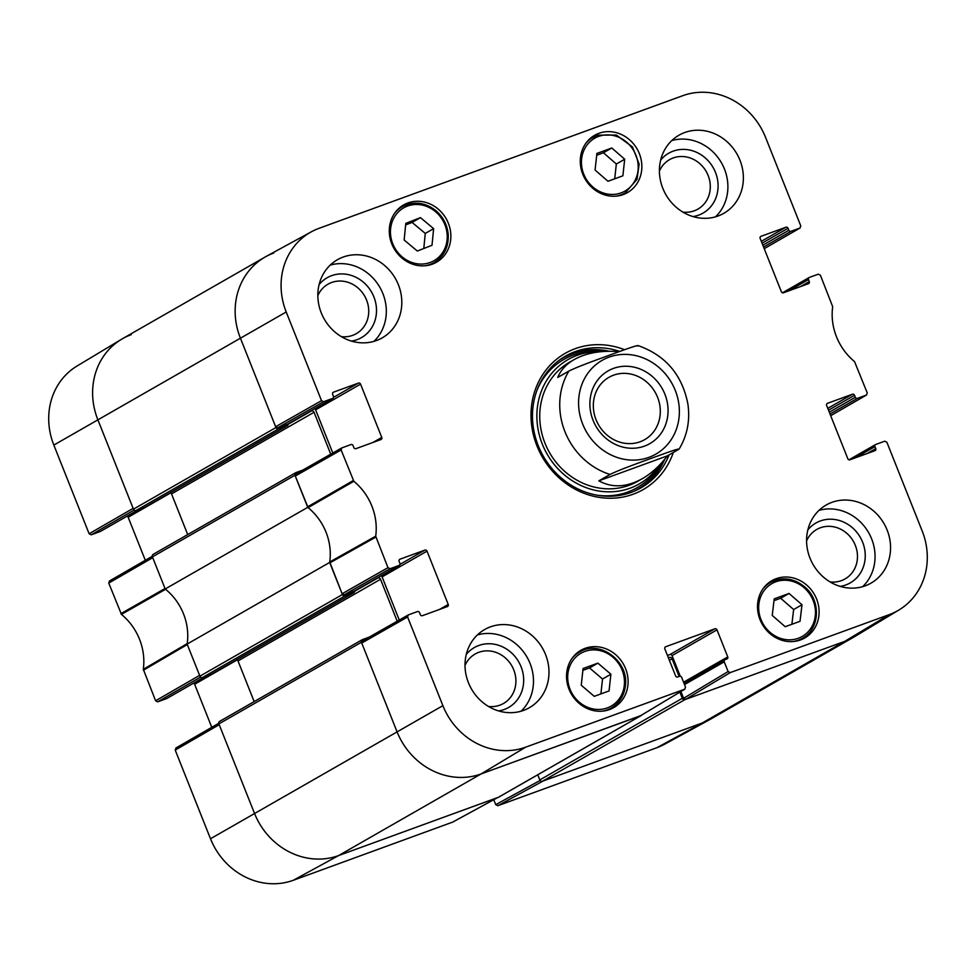 <?xml version="1.0" encoding="UTF-8"?>
<svg xmlns="http://www.w3.org/2000/svg" width="976" height="976" viewBox="0 0 976 976"><rect width="100%" height="100%" fill="white"/><g stroke="black" fill="none" stroke-linecap="round" stroke-linejoin="round"><path stroke-width="1.46" d="M641.732 715.03A2.147 1.952 -119.8 0 1 640.878 715.689L481.107 773.931A68.625 62.391 -119.8 0 1 397.025 731.732L361.425 642.257A2.147 1.952 -119.8 0 1 362.462 639.597L369.16 637.157M219.942 721.24A2.147 1.952 60.2 0 0 218.892 723.899L254.504 813.374A68.625 62.391 60.2 0 0 338.587 855.574L498.358 797.319A2.147 1.952 60.2 0 0 498.87 797.026M668.401 657.836L669.438 657.458A2.147 1.952 -119.8 0 1 672.061 658.776L679.101 676.453M679.869 692.13L682.322 698.291L539.801 779.934A2.147 1.952 60.2 0 0 542.424 781.251L702.195 723.009A68.625 62.391 60.2 0 0 710.979 718.922L853.512 637.279A68.625 62.391 -119.8 0 1 844.716 641.366L684.957 699.609A2.147 1.952 -119.8 0 1 682.322 698.291M145.192 507.081A1.281 1.171 -119.8 0 1 144.887 507.264L136.067 510.485L278.599 428.842A2.147 1.952 -119.8 0 1 275.964 427.525L240.364 338.05A68.625 62.391 -119.8 0 1 265.021 257.078A68.625 62.391 -119.8 0 1 273.805 252.991M278.599 428.842L287.408 425.621A1.281 1.171 60.2 0 0 288.042 424.035L288.018 423.987M309.66 411.591L311.429 410.945A2.147 1.952 -119.8 0 1 314.052 412.275L330.742 454.194M302.694 470.139L295.996 472.579A2.147 1.952 -119.8 0 0 295.728 472.713L153.195 554.344A2.147 1.952 60.2 0 0 152.427 556.881L165.2 588.979L307.733 507.337L294.959 475.239A2.147 1.952 -119.8 0 1 295.728 472.713M307.733 507.337A55.754 50.691 -119.8 0 1 329.656 562.444L187.124 644.075L199.909 676.173A2.147 1.952 60.2 0 0 202.532 677.503L345.053 595.86A2.147 1.952 -119.8 0 1 342.43 594.543L329.656 562.444M345.053 595.86L353.873 592.639A1.281 1.171 60.2 0 0 354.495 591.053L354.483 591.005M376.114 578.609L377.895 577.963A2.147 1.952 -119.8 0 1 380.518 579.293L397.208 621.212M539.801 779.934L537.752 774.785M254.175 701.598L237.998 660.923A2.147 1.952 60.2 0 0 236.851 659.691M211.658 674.099A1.281 1.171 -119.8 0 1 211.341 674.282L202.532 677.503M187.124 644.075A55.754 50.691 60.2 0 0 165.2 588.979M187.709 534.58L171.532 493.905A2.147 1.952 60.2 0 0 170.385 492.673M265.021 257.078L122.488 338.721A68.625 62.391 60.2 0 0 97.832 419.692L133.444 509.155A2.147 1.952 60.2 0 0 136.067 510.485M640.061 441.799A35.929 32.659 -119.8 0 1 597.166 422.254A35.929 32.659 -119.8 0 1 608.951 377.322A35.929 32.659 -119.8 0 1 655.152 392.254A35.929 32.659 -119.8 0 1 644.66 439.664A35.929 32.659 -119.8 0 1 640.061 441.799M644.453 446.13A41.931 38.125 60.2 0 0 652.334 376.48A41.931 38.125 60.2 0 0 590.151 399.147A41.931 38.125 60.2 0 0 644.453 446.13M598.874 480.839L610.024 474.458C619.687 469.676 637.657 463.344 649.516 458.964C660.837 454.889 680.919 447.35 678.54 449.472L667.389 455.865C659.849 465.772 651.492 473.384 642.318 478.691C626.543 487.39 612.062 488.11 598.874 480.839L667.389 455.865M637.975 345.541C665.498 355.252 682.139 374.735 687.885 403.991C690.215 420.339 687.311 435.357 679.162 449.033L678.54 449.472M637.401 346.077C639.78 343.955 619.699 351.506 608.365 355.569C596.519 359.949 578.548 366.281 568.886 371.063L557.723 377.456C560.712 370.148 566.165 364.194 574.095 359.607C586.186 352.897 601.216 350.238 619.199 351.641M390.071 568.727L399.062 565.446L354.129 591.188L344.211 594.799L390.071 568.727L387.972 567.666L375.699 536.202A56.84 51.679 60.2 0 0 353.837 481.278L341.124 449.96L341.746 447.935L350.957 444.556A1.72 1.562 -119.8 0 1 353.056 445.617L353.849 447.606A1.72 1.562 60.2 0 0 355.947 448.655L380.921 439.554A1.72 1.562 60.2 0 0 381.762 437.431L373.015 442.433M399.526 559.455L399.94 559.211A1.72 1.562 60.2 0 0 399.111 561.334L399.892 563.323A1.72 1.562 -119.8 0 1 399.062 565.446M399.94 559.211L424.914 550.098L399.977 564.384M399.269 620.041L382.092 576.889L427.024 551.159A1.72 1.562 60.2 0 0 424.914 550.098M427.024 551.159L448.228 604.449L439.481 609.451M665.254 646.99L665.669 646.746A1.72 1.562 60.2 0 0 664.839 648.869L675.599 675.917A1.72 1.562 60.2 0 0 677.698 676.966L679.528 676.295A1.72 1.562 -119.8 0 1 681.638 677.356L685.506 687.08L684.676 689.215L525.637 747.189A67.539 61.403 -119.8 0 1 442.884 705.66L407.59 616.978L408.212 614.953L417.423 611.574A1.72 1.562 -119.8 0 1 419.521 612.635L420.314 614.624A1.72 1.562 60.2 0 0 422.413 615.673L447.386 606.572A1.72 1.562 60.2 0 0 448.228 604.449M665.669 646.746L714.883 628.8L669.963 654.542A1.72 1.562 -119.8 0 1 672.061 655.591L716.994 629.862A1.72 1.562 60.2 0 0 714.883 628.8M716.994 629.862L727.754 656.897L683.566 682.212M684.505 684.579L724.241 661.826A1.72 1.562 -119.8 0 1 725.083 659.691L726.913 659.02A1.72 1.562 60.2 0 0 727.754 656.897M724.241 661.826L728.108 671.549L683.59 698.291L685.689 699.353L844.716 641.366A68.625 62.391 60.2 0 0 854.537 636.681L898.908 610.012A67.539 61.403 -119.8 0 1 889.246 614.624L730.219 672.61L728.108 671.549M855.269 457.866L874.947 446.593A1.72 1.562 -119.8 0 1 875.789 444.458L884.768 441.189L886.879 442.238L922.161 530.92A67.539 61.403 -119.8 0 1 898.908 610.012M874.947 446.593L875.74 448.582L866.993 453.584M827.038 403.576L827.453 403.344A1.72 1.562 60.2 0 0 826.623 405.467L847.827 458.757A1.72 1.562 60.2 0 0 849.925 459.806L874.911 450.705A1.72 1.562 60.2 0 0 875.74 448.582M827.453 403.344L852.438 394.231L827.77 408.358M828.502 410.201L854.537 395.292A1.72 1.562 60.2 0 0 852.438 394.231M854.537 395.292L855.33 397.281L829.295 412.189M830.027 414.031L857.428 398.33A1.72 1.562 -119.8 0 1 855.33 397.281M857.428 398.33L866.42 395.06L830.686 415.678M788.803 290.848L808.482 279.575A1.72 1.562 -119.8 0 1 809.324 277.44L818.303 274.171L820.413 275.22L832.687 306.696A56.84 51.679 60.2 0 0 854.549 361.62L867.249 392.925L866.42 395.06M808.482 279.575L809.275 281.564L800.527 286.566M760.572 236.558L760.999 236.326A1.72 1.562 60.2 0 0 760.158 238.449L781.361 291.739A1.72 1.562 60.2 0 0 783.46 292.788L808.445 283.687A1.72 1.562 60.2 0 0 809.275 281.564M760.999 236.326L785.973 227.213L761.304 241.34M762.036 243.183L788.071 228.274A1.72 1.562 60.2 0 0 785.973 227.213M788.071 228.274L788.864 230.263L762.829 245.171M763.561 247.013L790.963 231.312A1.72 1.562 -119.8 0 1 788.864 230.263M790.963 231.312L799.954 228.042L764.22 248.66M323.605 401.709L332.596 398.428L287.664 424.17L277.757 427.781L323.605 401.709L321.507 400.66L286.212 311.978A67.539 61.403 -119.8 0 1 311.503 231.715A67.539 61.403 -119.8 0 1 319.14 228.274L682.749 95.697A67.539 61.403 -119.8 0 1 765.501 137.238L800.784 225.907L799.954 228.042M333.06 392.437L333.475 392.193A1.72 1.562 60.2 0 0 332.645 394.316L333.438 396.305A1.72 1.562 -119.8 0 1 332.596 398.428M333.475 392.193L358.448 383.092L333.524 397.366M332.804 453.023L315.626 409.871L360.559 384.141A1.72 1.562 60.2 0 0 358.448 383.092M360.559 384.141L381.762 437.431M623.249 194.566A33.025 30.024 -119.8 0 1 583.819 176.595A33.025 30.024 -119.8 0 1 594.652 135.286A33.025 30.024 -119.8 0 1 637.121 149.023A33.025 30.024 -119.8 0 1 627.483 192.601A33.025 30.024 -119.8 0 1 623.249 194.566M800.491 639.939A33.025 30.024 -119.8 0 1 761.048 621.98A33.025 30.024 -119.8 0 1 771.894 580.671A33.025 30.024 -119.8 0 1 814.362 594.396A33.025 30.024 -119.8 0 1 804.712 637.975A33.025 30.024 -119.8 0 1 800.491 639.939M609.5 709.576A33.025 30.024 -119.8 0 1 570.069 691.606A33.025 30.024 -119.8 0 1 580.903 650.297A33.025 30.024 -119.8 0 1 623.371 664.034A33.025 30.024 -119.8 0 1 613.733 707.612A33.025 30.024 -119.8 0 1 609.5 709.576M432.258 264.191A33.025 30.024 -119.8 0 1 392.828 246.233A33.025 30.024 -119.8 0 1 403.661 204.911A33.025 30.024 -119.8 0 1 446.13 218.648A33.025 30.024 -119.8 0 1 436.492 262.227A33.025 30.024 -119.8 0 1 432.258 264.191M718.007 216.025A45.03 40.943 -119.8 0 1 664.229 191.528A45.03 40.943 -119.8 0 1 679.015 135.188A45.03 40.943 -119.8 0 1 736.917 153.915A45.03 40.943 -119.8 0 1 723.777 213.341A45.03 40.943 -119.8 0 1 718.007 216.025M865.175 585.844A45.03 40.943 -119.8 0 1 811.41 561.346A45.03 40.943 -119.8 0 1 826.184 505.019A45.03 40.943 -119.8 0 1 884.097 523.746A45.03 40.943 -119.8 0 1 870.946 583.172A45.03 40.943 -119.8 0 1 865.175 585.844M523.612 710.382A45.03 40.943 -119.8 0 1 469.834 685.884A45.03 40.943 -119.8 0 1 484.608 629.557A45.03 40.943 -119.8 0 1 542.522 648.271A45.03 40.943 -119.8 0 1 529.37 707.698A45.03 40.943 -119.8 0 1 523.612 710.382M376.431 340.551A45.03 40.943 -119.8 0 1 322.666 316.065A45.03 40.943 -119.8 0 1 337.44 259.726A45.03 40.943 -119.8 0 1 395.353 278.453A45.03 40.943 -119.8 0 1 382.202 337.879A45.03 40.943 -119.8 0 1 376.431 340.551M624.603 349.713A78.483 71.358 60.2 0 0 575.23 348.676A78.483 71.358 60.2 0 0 554.368 473.226A78.483 71.358 60.2 0 0 673.342 452.449M659.398 171.093A28.511 25.925 -119.8 0 1 673.208 157.953A28.511 25.925 -119.8 0 1 709.845 181.451A28.511 25.925 -119.8 0 1 682.883 212.097M317.834 295.63A28.511 25.925 -119.8 0 1 331.645 282.491A28.511 25.925 -119.8 0 1 368.269 305.976A28.511 25.925 -119.8 0 1 341.319 336.635M465.003 665.449A28.511 25.925 -119.8 0 1 478.813 652.31A28.511 25.925 -119.8 0 1 515.45 675.807A28.511 25.925 -119.8 0 1 488.488 706.453M806.579 540.911A28.511 25.925 -119.8 0 1 820.389 527.772A28.511 25.925 -119.8 0 1 857.013 551.269A28.511 25.925 -119.8 0 1 830.064 581.916M597.898 663.131L610.891 674.233L609.061 690.935L594.25 696.339L581.245 685.237L583.075 668.536L597.898 663.131L589.528 667.926L582.879 670.341M600.899 693.912L602.534 679.028L589.528 667.926M610.891 674.233L602.534 679.028M607.975 181.268L595.067 170.031L596.897 153.427L611.793 147.998L624.701 159.222L622.871 175.826L607.975 181.268M614.709 178.803L616.332 164.017L603.436 152.781L596.702 155.245M624.701 159.222L616.332 164.017M611.793 147.998L603.436 152.781M772.223 615.417L774.212 598.849L789.035 593.445L802.004 604.742L800.015 621.309L785.204 626.714L772.223 615.417M791.878 624.286L793.647 609.536L780.666 598.239L773.992 600.667M802.004 604.742L793.647 609.536M789.035 593.445L780.666 598.239M404.149 240.023L405.784 223.382L420.449 217.624L433.637 228.64L432.002 245.281L417.338 251.039L404.149 240.023M423.791 248.502L425.268 233.423L412.079 222.418L405.626 224.944M433.637 228.64L425.268 233.423M420.449 217.624L412.079 222.418M609.256 351.25A75.908 69.028 60.2 0 0 571.997 353.458A75.908 69.028 60.2 0 0 563.921 357.07M639.353 488.756A75.908 69.028 60.2 0 0 664.876 459.062M600.74 351.702A71.651 65.148 60.2 0 0 542.314 444.117A71.651 65.148 60.2 0 0 597.495 490.782A71.651 65.148 60.2 0 0 659.105 465.503M571.985 360.888A68.625 62.391 60.2 0 0 544.962 443.141A68.625 62.391 60.2 0 0 639.975 479.96M632.143 484.108A68.625 62.391 60.2 0 0 634.083 482.62M567.178 364.475A68.625 62.391 60.2 0 0 564.287 365.634M296.106 473.909L295.277 476.032L308.099 507.642A55.754 50.691 -119.8 0 1 329.729 561.981L342.112 593.75L344.211 594.799M314.516 408.81A1.72 1.562 -119.8 0 1 315.626 409.871M311.503 231.715L266.058 256.493A68.625 62.391 60.2 0 0 240.364 338.05L275.647 426.732L277.757 427.781M683.59 698.291L680.894 691.508M680.272 676.234L672.061 655.591M669.963 654.542L667.45 655.445M362.572 640.927L361.742 643.05L397.025 731.732A68.625 62.391 60.2 0 0 481.107 773.931L640.61 715.676M380.982 575.828A1.72 1.562 -119.8 0 1 382.092 576.889M693.009 216.574A34.514 31.378 60.2 0 0 716.506 175.351A34.514 31.378 60.2 0 0 673.172 151.146A34.514 31.378 60.2 0 0 660.654 160.101M715.493 216.843A45.03 40.943 60.2 0 0 721.435 162.785A45.03 40.943 60.2 0 0 671.805 140.568M351.433 341.112A34.514 31.378 60.2 0 0 374.93 299.888A34.514 31.378 60.2 0 0 331.596 275.671A34.514 31.378 60.2 0 0 319.091 284.626M373.918 341.38A45.03 40.943 60.2 0 0 379.859 287.322A45.03 40.943 60.2 0 0 330.23 265.106M498.602 710.931A34.514 31.378 60.2 0 0 522.099 669.707A34.514 31.378 60.2 0 0 478.765 645.502A34.514 31.378 60.2 0 0 466.26 654.457M521.086 711.199A45.03 40.943 60.2 0 0 527.028 657.153A45.03 40.943 60.2 0 0 477.398 634.925M840.177 586.393A34.514 31.378 60.2 0 0 863.675 545.181A34.514 31.378 60.2 0 0 820.34 520.964A34.514 31.378 60.2 0 0 807.835 529.919M862.662 586.661A45.03 40.943 60.2 0 0 868.603 532.615A45.03 40.943 60.2 0 0 818.974 510.387M669.072 454.901A75.908 69.028 -119.8 0 1 640.988 487.854A75.908 69.028 -119.8 0 1 543.364 456.28A75.908 69.028 -119.8 0 1 565.531 356.106A75.908 69.028 -119.8 0 1 575.254 351.592A75.908 69.028 -119.8 0 1 619.797 351.433M656.86 747.726A67.539 61.403 60.2 0 0 664.497 744.285L709.942 719.507A68.625 62.391 -119.8 0 1 702.195 723.009L543.156 780.983L497.833 805.712L656.86 747.726L702.195 723.009L844.716 641.366L889.246 614.624M540.094 780.458L495.735 804.651L497.833 805.712M495.735 804.651L493.758 799.71M176.046 747.958L175.216 750.093L210.499 838.762A67.539 61.403 60.2 0 0 293.251 880.303L452.657 822.109M211.768 727.315L194.639 684.261L237.192 659.886M193.529 683.2A1.72 1.562 -119.8 0 1 194.639 684.261M205.045 676.575L166.676 698.56A1.72 1.562 60.2 0 0 167.091 698.316M166.676 698.56L157.697 701.829L200.556 677.088M109.58 580.94L108.751 583.075L121.451 614.38A56.84 51.679 -119.8 0 1 143.313 669.304L155.587 700.78L157.697 701.829M145.302 560.297L128.173 517.243L170.727 492.868M127.063 516.182A1.72 1.562 -119.8 0 1 128.173 517.243M138.58 509.557L100.211 531.542A1.72 1.562 60.2 0 0 100.638 531.298M100.211 531.542L91.232 534.811L134.09 510.07M89.121 533.762L133.126 508.362L97.832 419.692A68.625 62.391 -119.8 0 1 121.463 339.319L77.092 365.988A67.539 61.403 60.2 0 0 53.839 445.08L89.121 533.762L91.232 534.811M121.463 339.319A68.625 62.391 -119.8 0 1 131.284 334.634M120.914 613.636L165.017 588.528L152.744 557.674L108.751 583.075M143.313 669.304L187.197 643.623A55.754 50.691 60.2 0 0 165.578 589.284L121.451 614.38M155.587 700.78L199.592 675.38L187.307 644.538L143.423 670.219M497.809 797.502L338.587 855.574A68.625 62.391 -119.8 0 1 254.504 813.374L219.21 724.692L175.216 750.093M640.878 715.689L498.358 797.319M293.251 880.303L338.587 855.574L481.107 773.931L525.637 747.189M542.424 781.251L684.957 699.609M672.061 658.776L669.39 660.313M669.438 657.458L668.475 658.007M342.43 594.543L199.909 676.173M353.873 592.639L211.341 674.282M152.427 556.881L294.959 475.239M275.964 427.525L133.444 509.155M287.408 425.621L144.887 507.264M218.892 723.899L361.425 642.257M210.499 838.762L442.884 705.66M380.518 579.293L237.998 660.923M377.895 577.963L354.581 591.322M314.052 412.275L171.532 493.905M311.429 410.945L288.115 424.304M53.839 445.08L286.212 311.978M675.258 390.376A54.034 49.129 -119.8 0 1 648.918 457.354A54.034 49.129 -119.8 0 1 582.696 424.121A54.034 49.129 -119.8 0 1 609.036 357.143A54.034 49.129 -119.8 0 1 675.258 390.376M610.024 474.458A68.625 62.391 -119.8 0 1 568.886 371.063M624.286 685.445A30.451 27.682 -119.8 0 1 579.195 702.086A30.451 27.682 -119.8 0 1 584.758 651.468A30.451 27.682 -119.8 0 1 624.286 685.445M602.107 711.175A32.171 29.243 60.2 0 0 611.44 707.929C619.443 703.098 624.091 695.778 625.372 685.994C629.337 661.325 599.325 639.195 579.476 652.102A32.171 29.243 60.2 0 0 571.948 658.519M607.401 710.247L611.44 707.929A32.171 29.243 60.2 0 0 625.262 686.128M598.593 136.42A30.451 27.682 -119.8 0 1 638.023 170.532A30.451 27.682 -119.8 0 1 592.859 187.002A30.451 27.682 -119.8 0 1 598.593 136.42M597.336 135.176A32.171 29.243 60.2 0 0 593.225 137.091A32.171 29.243 60.2 0 0 585.698 143.509M615.856 196.164A32.171 29.243 60.2 0 0 625.189 192.919L637.023 179.303L639.146 164.066L632.472 146.949L616.344 135.066L597.385 135.164L589.175 139.409M804.114 587.747A30.451 27.682 -119.8 0 1 798.209 638.304A30.451 27.682 -119.8 0 1 758.877 604.046A30.451 27.682 -119.8 0 1 804.114 587.747M804.444 586.844A32.171 29.243 60.2 0 0 770.454 582.477A32.171 29.243 60.2 0 0 762.939 588.894M793.098 641.537A32.171 29.243 60.2 0 0 802.431 638.304C820.035 629.227 821.28 600.264 804.614 586.808C793.537 578.024 782.154 576.572 770.454 582.477L766.416 584.795M435.369 211.56A30.451 27.682 -119.8 0 1 430.562 262.337A30.451 27.682 -119.8 0 1 390.583 228.957A30.451 27.682 -119.8 0 1 435.369 211.56M435.686 210.645A32.171 29.243 60.2 0 0 402.234 206.729A32.171 29.243 60.2 0 0 394.707 213.146M424.865 265.789A32.171 29.243 60.2 0 0 434.21 262.544C444.336 256.151 448.984 246.538 448.155 233.691C447.045 224.419 442.945 216.733 435.857 210.609C424.865 202.215 413.653 200.922 402.234 206.729L398.196 209.035M633.595 491.465A75.53 68.674 60.2 0 0 663.997 460.111M607.621 351.275A75.53 68.674 60.2 0 0 558.675 360.656M597.349 495.235A73.847 67.149 60.2 0 0 660.484 464.076M601.338 351.641A73.847 67.149 60.2 0 0 537.081 390.022M308.099 507.642L353.837 481.278M353.288 480.534L307.55 506.886M375.699 536.202L329.729 561.981M329.839 562.896L375.809 537.105M295.277 476.032L341.124 449.96M321.507 400.66L275.647 426.732M387.972 567.666L342.112 593.75M361.742 643.05L407.59 616.978M684.676 689.215L640.146 715.957M685.689 699.353L730.219 672.61M497.614 797.587L452.291 822.317M498.626 797.197L641.159 715.554M362.194 639.731L219.661 721.362M211.511 674.209L354.044 592.566M287.578 425.548L145.046 507.191M579.476 652.102L575.425 654.42M625.189 192.919L621.151 195.237M802.431 638.304L798.392 640.61M434.21 262.544L430.172 264.862M341.746 447.935L295.899 474.007M287.883 424.06L332.816 398.33M354.349 591.078L399.282 565.348M408.212 614.953L362.352 641.025M640.39 715.835L684.92 689.093M683.969 683.212L724.863 659.8M848.937 459.818L875.57 444.568M866.639 394.951L830.698 415.703M800.174 227.933L764.232 248.685M782.471 292.8L809.104 277.55M452.486 822.231L497.723 797.551M218.746 723.289L175.826 748.067M205.155 676.539L166.896 698.45M138.69 509.521L100.43 531.432M152.28 556.271L109.361 581.049"/></g></svg>

